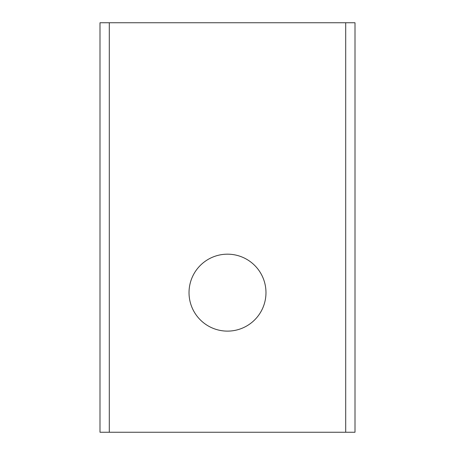 <?xml version="1.0" encoding="UTF-8"?>
<svg xmlns="http://www.w3.org/2000/svg" width="455" height="455" viewBox="0 0 455 455"><rect width="100%" height="100%" fill="white"/><g stroke="black" fill="none" stroke-linecap="round" stroke-linejoin="round"><path stroke-width="0.68" d="M227.5 254.174A38.476 38.476 0 0 0 189.024 292.65A38.476 38.476 0 0 0 227.5 331.121A38.476 38.476 0 0 0 265.976 292.65A38.476 38.476 0 0 0 227.5 254.174M345.698 432.25L109.302 432.25L109.302 22.75L345.698 22.75L345.698 432.25L355.002 432.25L355.002 22.75L345.698 22.75M109.302 22.75L99.998 22.75L99.998 432.25L109.302 432.25"/></g></svg>
